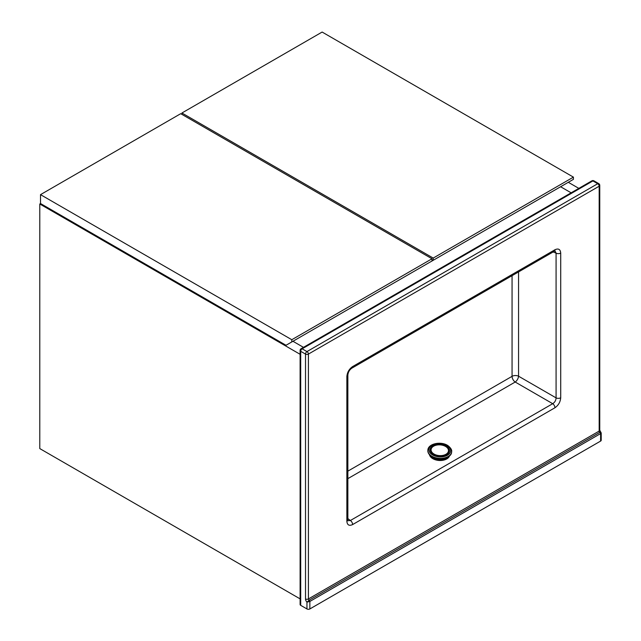 <?xml version="1.0" encoding="UTF-8"?>
<svg xmlns="http://www.w3.org/2000/svg" width="641" height="641" viewBox="0 0 641 641"><rect width="100%" height="100%" fill="white"/><g stroke="black" fill="none" stroke-linecap="round" stroke-linejoin="round"><path stroke-width="0.96" d="M571.131 192.821L560.611 186.747L571.131 192.821M568.311 182.3L578.831 188.374M292.953 341.276L303.473 347.35L292.953 341.276M300.108 354.297L39.79 204.006L39.79 448.588L300.108 598.878M39.79 204.006L40.559 203.558M573.415 177.132L322.127 32.05L181.924 113L433.204 258.075L573.415 177.132L573.415 179.352L427.427 263.635M181.924 113L181.924 114.386M433.204 258.075L433.204 260.302M291.799 339.714L432.002 258.772L432.002 260.991L286.022 345.275L40.511 203.534L40.511 194.64L291.799 339.714L291.799 341.941M432.002 258.772L180.714 113.689L40.511 194.64M309.851 608.95L600.609 441.08L600.609 433.58L309.851 601.442L309.851 608.95A2.043 1.178 180 0 1 306.959 608.95L300.701 605.336A2.043 1.178 180 0 1 300.108 604.503L300.108 350.475A2.043 1.178 0 0 0 300.701 351.308L300.701 605.336M306.959 608.95L306.959 602.139L309.851 601.442A1.018 0.593 60 0 0 309.13 600.192L306.959 602.139A3.061 1.771 60 0 1 305.517 598.942A2.043 1.178 180 0 0 308.409 598.942A1.018 0.593 -120 0 0 309.13 600.192L599.888 432.322A1.018 0.593 60 0 1 599.167 431.072L599.167 186.219L308.409 354.088L308.409 598.942L599.167 431.072A2.043 1.178 0 0 0 599.768 430.239L601.21 432.971L601.21 440.247A2.043 1.178 180 0 1 600.609 441.08M351.917 368.126C349.505 369.769 348.151 372.117 347.855 375.161L347.855 375.161A3.405 1.963 180 0 1 346.861 376.547C347.222 372.325 349.145 368.992 352.622 366.564A3.405 1.963 -120 0 1 351.917 368.126L554.249 251.312A3.405 1.963 -120 0 0 554.954 249.75C558.431 248.163 560.354 249.277 560.715 253.083L560.715 397.773C560.354 402.003 558.431 405.328 554.954 407.756A3.405 1.963 -120 0 0 552.71 403.694C554.842 402.332 555.955 400.385 556.076 397.869L556.076 253.171L555.082 250.984M555.002 250.943L554.249 251.312M347.911 520.684L347.855 519.851A3.405 1.963 180 0 1 346.861 521.245L346.861 376.547M347.991 520.74L350.379 520.508L552.71 403.694L515.196 382.028L347.855 478.643M560.715 253.083A3.405 1.963 180 0 1 556.076 253.171L553.167 251.937M560.715 397.773A3.405 1.963 180 0 1 556.076 397.869L518.561 376.211L518.561 271.912M554.954 407.756L352.622 524.57A3.405 1.963 -120 0 0 350.379 520.508L347.855 518.609M600.609 433.58L600.609 432.603L599.888 432.322A1.018 0.593 -120 0 1 600.609 433.58M449.525 455.887A10.208 6.29 -176.4 0 1 442.442 460.35A10.208 6.29 -176.4 0 1 432.322 458.363A10.208 6.29 -176.4 0 1 429.43 454.621M448.82 456.432A10.208 6.29 -176.4 0 1 447.162 457.914M447.194 457.37L446.432 458.339A10.208 6.29 -176.4 0 1 432.739 457.794L432.05 456.688M446.481 457.682L446.432 458.339L445.799 457.922M432.731 457.802L432.779 457.073M433.46 457.378L432.739 457.794M432.01 457.313A10.208 6.29 -176.4 0 1 430.055 455.254M352.622 524.57C349.145 526.157 347.222 525.051 346.861 521.245M352.622 366.564L554.954 249.75M305.517 598.942L305.517 354.088L300.701 351.308A2.043 1.178 120 0 1 302.151 348.808L306.959 351.58L597.724 183.719L592.909 180.938L302.151 348.808A2.043 1.178 -120 0 0 301.126 348.704L591.891 180.834A2.043 1.178 -120 0 1 592.909 180.938A2.043 1.178 120 0 1 593.927 180.834A2.043 2.043 0 0 0 591.891 180.834M347.855 471.143L512.063 376.339L512.063 275.662M515.196 382.028A4.767 2.356 120 0 0 518.561 376.211A4.767 2.748 180 0 0 512.063 376.339A4.767 2.748 60 0 0 515.196 382.028M598.742 183.614A2.043 1.178 120 0 0 597.724 183.719A2.043 1.178 -120 0 1 599.167 186.219A2.043 1.178 0 0 0 599.768 185.385A2.043 2.043 0 0 0 598.742 183.614L593.927 180.834M306.959 351.58A2.043 1.178 120 0 0 305.517 354.088A2.043 1.178 180 0 0 308.409 354.088A2.043 1.178 -120 0 0 306.959 351.58M446.665 457.498A11.57 7.131 -176.4 0 1 432.066 456.576M427.843 450.375A11.915 7.339 3.6 0 0 427.835 450.511A11.915 7.339 3.6 0 0 431.305 456.12A11.915 7.339 3.6 0 0 444.061 458.267A11.915 7.339 3.6 0 0 451.617 452.001A11.915 7.339 3.6 0 0 451.625 451.865M451.633 451.729A11.915 7.339 -176.4 0 1 444.077 458.003A11.915 7.339 -176.4 0 1 431.321 455.847A11.915 7.339 -176.4 0 1 427.851 450.238L427.835 450.511C427.771 452.714 428.941 454.637 431.353 456.264C438.019 461.071 451.673 458.379 451.617 452.001L451.633 451.729C452.049 450.014 450.847 448.003 448.011 445.687C441.369 440.96 427.98 443.46 427.851 450.238M432.09 454.629A10.889 6.714 3.6 0 0 447.474 455.238A10.889 6.714 3.6 0 0 447.498 445.735A10.889 6.714 3.6 0 0 432.114 445.126A10.889 6.714 3.6 0 0 432.09 454.629M446.649 446.224A9.687 5.969 -176.4 0 1 446.633 454.685A9.687 5.969 -176.4 0 1 432.939 454.14A9.687 5.969 -176.4 0 1 432.955 445.687A9.687 5.969 -176.4 0 1 446.649 446.224M445.944 454.285A8.718 5.376 3.6 0 0 445.96 446.681A8.718 5.376 3.6 0 0 433.637 446.192A8.718 5.376 3.6 0 0 433.62 453.796A8.718 5.376 3.6 0 0 445.944 454.285M347.855 519.851L347.855 375.161M599.768 430.239L599.768 185.385M301.126 348.704A2.043 2.043 0 0 0 300.108 350.475"/></g></svg>
